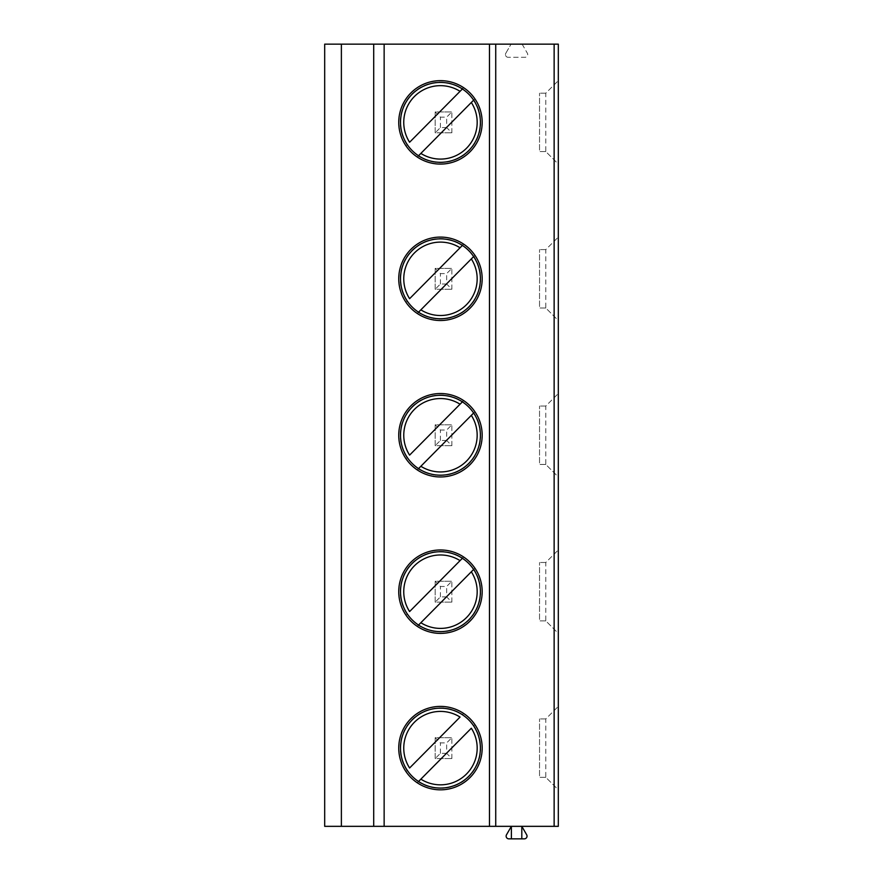 <?xml version="1.0" encoding="UTF-8"?>
<svg xmlns="http://www.w3.org/2000/svg" width="883" height="883" viewBox="0 0 883 883"><rect width="100%" height="100%" fill="white"/><g stroke="black" fill="none" stroke-linecap="round" stroke-linejoin="round"><path stroke-width="0.66" stroke-dasharray="4.42 3.31" d="M324.69 44.15L558.31 44.15L558.31 826.333L521.809 826.333L526.676 834.777A2.715 2.715 0 0 1 524.336 838.85L508.851 838.85A2.715 2.715 0 0 1 506.5 834.777L511.378 826.333L324.69 826.333L324.69 44.15M373.708 44.15L373.708 826.333M418.31 781.731L417.262 782.791A41.722 41.722 90 0 0 482.173 748.122A41.722 41.722 -90 0 0 440.462 706.4A41.722 41.722 -90 0 0 398.741 748.122A41.722 41.722 90 0 0 440.462 789.832A41.722 41.722 90 0 0 482.173 748.122A41.722 41.722 90 0 1 440.462 789.832A41.722 41.722 90 0 1 398.741 748.122A41.722 41.722 -90 0 1 440.462 706.4A41.722 41.722 -90 0 1 482.173 748.122A41.722 41.722 -90 0 0 420.805 711.323A41.722 41.722 -90 0 0 398.741 748.122A41.722 41.722 90 0 0 406.003 771.632A41.722 41.722 -90 0 0 417.262 782.791L418.31 781.731A40.254 40.254 90 0 0 473.873 725.66L474.922 724.601L473.873 725.66M480.396 748.122A39.945 39.945 -90 0 0 440.462 708.177A39.945 39.945 -90 0 0 400.518 748.122A39.945 39.945 90 0 0 440.462 788.055A39.945 39.945 90 0 0 480.396 748.122M462.604 714.502L463.652 713.442L462.604 714.502A40.254 40.254 90 0 0 407.041 770.572L406.003 771.632L407.041 770.572M420.86 779.159L471.323 728.232M460.054 717.073L409.602 768M418.31 625.296L417.262 626.345A41.722 41.722 90 0 0 482.173 591.676A41.722 41.722 -90 0 0 440.462 549.966A41.722 41.722 -90 0 0 398.741 591.676A41.722 41.722 90 0 0 440.462 633.398A41.722 41.722 90 0 0 482.173 591.676A41.722 41.722 90 0 1 440.462 633.398A41.722 41.722 90 0 1 398.741 591.676A41.722 41.722 -90 0 1 440.462 549.966A41.722 41.722 -90 0 1 482.173 591.676A41.722 41.722 -90 0 0 420.805 554.877A41.722 41.722 -90 0 0 398.741 591.676A41.722 41.722 90 0 0 406.003 615.197A41.722 41.722 -90 0 0 417.262 626.345L418.31 625.296A40.254 40.254 90 0 0 473.873 569.226L474.922 568.166L473.873 569.226M480.396 591.676A39.945 39.945 -90 0 0 440.462 551.732A39.945 39.945 -90 0 0 400.518 591.676A39.945 39.945 90 0 0 440.462 631.621A39.945 39.945 90 0 0 480.396 591.676M462.604 558.067L463.652 557.007L462.604 558.067A40.254 40.254 90 0 0 407.041 614.138L406.003 615.197L407.041 614.138M420.86 622.725L471.323 571.798M460.054 560.639L409.602 611.566M418.31 468.851L417.262 469.911A41.722 41.722 90 0 0 482.173 435.242A41.722 41.722 -90 0 0 440.462 393.531A41.722 41.722 -90 0 0 398.741 435.242A41.722 41.722 90 0 0 440.462 476.963A41.722 41.722 90 0 0 482.173 435.242A41.722 41.722 90 0 1 440.462 476.963A41.722 41.722 90 0 1 398.741 435.242A41.722 41.722 -90 0 1 440.462 393.531A41.722 41.722 -90 0 1 482.173 435.242A41.722 41.722 -90 0 0 420.805 398.443A41.722 41.722 -90 0 0 398.741 435.242A41.722 41.722 90 0 0 406.003 458.752A41.722 41.722 -90 0 0 417.262 469.911L418.31 468.851A40.254 40.254 90 0 0 473.873 412.791L474.922 411.732L473.873 412.791M480.396 435.242A39.945 39.945 -90 0 0 440.462 395.297A39.945 39.945 -90 0 0 400.518 435.242A39.945 39.945 90 0 0 440.462 475.186A39.945 39.945 90 0 0 480.396 435.242M462.604 401.633L463.652 400.573L462.604 401.633A40.254 40.254 90 0 0 407.041 457.703L406.003 458.752L407.041 457.703M420.86 466.279L471.323 415.363M460.054 404.204L409.602 455.12M418.31 312.416L417.262 313.476A41.722 41.722 90 0 0 482.173 278.807A41.722 41.722 -90 0 0 440.462 237.086A41.722 41.722 -90 0 0 398.741 278.807A41.722 41.722 90 0 0 440.462 320.518A41.722 41.722 90 0 0 482.173 278.807A41.722 41.722 90 0 1 440.462 320.518A41.722 41.722 90 0 1 398.741 278.807A41.722 41.722 -90 0 1 440.462 237.086A41.722 41.722 -90 0 1 482.173 278.807A41.722 41.722 -90 0 0 420.805 242.008A41.722 41.722 -90 0 0 398.741 278.807A41.722 41.722 90 0 0 406.003 302.317A41.722 41.722 -90 0 0 417.262 313.476L418.31 312.416A40.254 40.254 90 0 0 473.873 256.346L474.922 255.297L473.873 256.346M480.396 278.807A39.945 39.945 -90 0 0 440.462 238.863A39.945 39.945 -90 0 0 400.518 278.807A39.945 39.945 90 0 0 440.462 318.752A39.945 39.945 90 0 0 480.396 278.807M462.604 245.187L463.652 244.138L462.604 245.187A40.254 40.254 90 0 0 407.041 301.258L406.003 302.317L407.041 301.258M420.86 309.845L471.323 258.929M460.054 247.77L409.602 298.686M418.31 155.982L417.262 157.042A41.722 41.722 90 0 0 482.173 122.373A41.722 41.722 -90 0 0 440.462 80.651A41.722 41.722 -90 0 0 398.741 122.373A41.722 41.722 90 0 0 440.462 164.083A41.722 41.722 90 0 0 482.173 122.373A41.722 41.722 90 0 1 440.462 164.083A41.722 41.722 90 0 1 398.741 122.373A41.722 41.722 -90 0 1 440.462 80.651A41.722 41.722 -90 0 1 482.173 122.373A41.722 41.722 -90 0 0 420.805 85.574A41.722 41.722 -90 0 0 398.741 122.373A41.722 41.722 90 0 0 406.003 145.883A41.722 41.722 -90 0 0 417.262 157.042L418.31 155.982A40.254 40.254 90 0 0 473.873 99.911L474.922 98.852L473.873 99.911M480.396 122.373A39.945 39.945 -90 0 0 440.462 82.428A39.945 39.945 -90 0 0 400.518 122.373A39.945 39.945 90 0 0 440.462 162.317A39.945 39.945 90 0 0 480.396 122.373M462.604 88.753L463.652 87.693L462.604 88.753A40.254 40.254 90 0 0 407.041 144.823L406.003 145.883L407.041 144.823M420.86 153.41L471.323 102.483M460.054 91.324L409.602 142.251M495.727 44.15L495.727 826.333M545.793 777.316L539.535 777.316L539.535 718.917L539.535 777.316L545.793 777.316L558.31 789.832L558.31 706.4L558.31 789.832L545.793 777.316L545.793 718.917L558.31 706.4L545.793 718.917L539.535 718.917L545.793 718.917M545.793 620.881L539.535 620.881L539.535 562.482L539.535 620.881L545.793 620.881L558.31 633.398L558.31 549.966L558.31 633.398L545.793 620.881L545.793 562.482L558.31 549.966L545.793 562.482L539.535 562.482L545.793 562.482M545.793 464.447L539.535 464.447L539.535 406.037L539.535 464.447L545.793 464.447L558.31 476.963L558.31 393.531L558.31 476.963L545.793 464.447L545.793 406.037L558.31 393.531L545.793 406.037L539.535 406.037L545.793 406.037M545.793 308.012L539.535 308.012L539.535 249.602L539.535 308.012L545.793 308.012L558.31 320.518L558.31 237.086L558.31 320.518L545.793 308.012L545.793 249.602L558.31 237.086L545.793 249.602L539.535 249.602L545.793 249.602M545.793 151.567L539.535 151.567L539.535 93.168L539.535 151.567L545.793 151.567L558.31 164.083L558.31 80.651L558.31 164.083L545.793 151.567L545.793 93.168L558.31 80.651L545.793 93.168L539.535 93.168L545.793 93.168M505.827 53.223L511.058 44.15L505.827 53.223A2.715 2.715 0 0 0 508.178 57.296A2.715 2.715 0 0 1 505.827 53.223M522.118 44.15L527.361 53.223A2.715 2.715 0 0 1 525.01 57.296L508.178 57.296L525.01 57.296A2.715 2.715 0 0 0 527.361 53.223L522.118 44.15M446.655 753.331L440.396 753.331L435.187 758.552L451.864 758.552L435.176 758.541L435.176 737.691L451.864 737.691L435.187 737.68L440.396 742.901L446.655 742.901L451.864 737.68L451.864 758.552L446.655 753.331L446.655 742.901M446.655 596.897L440.396 596.897L435.187 602.118L451.864 602.118L435.176 602.107L435.176 581.246L451.864 581.246L435.187 581.246L440.396 586.467L446.655 586.467L451.864 581.246L451.864 602.118L446.655 596.897L446.655 586.467M446.655 440.462L440.396 440.462L435.187 445.672L451.864 445.672L435.176 445.672L435.176 424.811L451.864 424.811L435.187 424.811L440.396 430.032L446.655 430.032L451.864 424.811L451.864 445.672L446.655 440.462L446.655 430.032M446.655 284.017L440.396 284.017L435.187 289.238L451.864 289.238L435.176 289.238L435.176 268.377L451.864 268.377L435.187 268.377L440.396 273.587L446.655 273.587L451.864 268.377L451.864 289.238L446.655 284.017L446.655 273.587M446.655 127.582L440.396 127.582L435.187 132.803L451.864 132.803L435.176 132.792L435.176 111.942L451.864 111.942L435.187 111.931L440.396 117.152L446.655 117.152L451.864 111.931L451.864 132.803L446.655 127.582L446.655 117.152M521.809 838.85L521.809 826.333L511.378 826.333L511.378 838.85M435.176 737.691L435.176 758.541M451.864 758.552L451.864 737.68M440.396 753.331L440.396 742.901M435.176 581.246L435.176 602.107M451.864 602.118L451.864 581.246M440.396 596.897L440.396 586.467M435.176 424.811L435.176 445.672M451.864 445.672L451.864 424.811M440.396 440.462L440.396 430.032M435.176 268.377L435.176 289.238M451.864 289.238L451.864 268.377M440.396 284.017L440.396 273.587M435.176 111.942L435.176 132.792M451.864 132.803L451.864 111.931M440.396 127.582L440.396 117.152"/><path stroke-width="1.32" d="M324.69 44.15L554.138 44.15L554.138 826.333L324.69 826.333L324.69 44.15M554.138 826.333L558.31 826.333L558.31 44.15L554.138 44.15M373.708 826.333L373.708 44.15M482.173 591.676A41.722 41.722 -90 0 0 440.462 549.966A41.722 41.722 -90 0 0 398.741 591.676A41.722 41.722 -90 0 0 440.462 633.398A41.722 41.722 -90 0 0 482.173 591.676M482.173 435.242A41.722 41.722 -90 0 0 440.462 393.531A41.722 41.722 -90 0 0 398.741 435.242A41.722 41.722 -90 0 0 440.462 476.963A41.722 41.722 -90 0 0 482.173 435.242M482.173 278.807A41.722 41.722 -90 0 0 440.462 237.086A41.722 41.722 -90 0 0 398.741 278.807A41.722 41.722 -90 0 0 440.462 320.518A41.722 41.722 -90 0 0 482.173 278.807M482.173 122.373A41.722 41.722 -90 0 0 440.462 80.651A41.722 41.722 -90 0 0 398.741 122.373A41.722 41.722 -90 0 0 440.462 164.083A41.722 41.722 -90 0 0 482.173 122.373M482.173 748.122A41.722 41.722 -90 0 0 440.462 706.4A41.722 41.722 -90 0 0 398.741 748.122A41.722 41.722 -90 0 0 440.462 789.832A41.722 41.722 -90 0 0 482.173 748.122M480.396 748.122A39.945 39.945 90 0 1 440.462 788.055A39.945 39.945 90 0 1 400.518 748.122A39.945 39.945 -90 0 1 440.462 708.177A39.945 39.945 -90 0 1 480.396 748.122M418.531 781.499L471.323 728.232A36.711 36.711 -90 0 1 420.86 779.159L418.31 781.731M460.054 717.073L409.602 768A36.711 36.711 -90 0 1 460.054 717.073M480.396 591.676A39.945 39.945 90 0 1 440.462 631.621A39.945 39.945 90 0 1 400.518 591.676A39.945 39.945 -90 0 1 440.462 551.732A39.945 39.945 -90 0 1 480.396 591.676M418.531 625.065L473.641 569.447M473.873 569.226L471.323 571.798A36.711 36.711 -90 0 1 420.86 622.725L418.31 625.296M462.383 558.288L409.602 611.566A36.711 36.711 -90 0 1 460.054 560.639L462.604 558.067M480.396 435.242A39.945 39.945 90 0 1 440.462 475.186A39.945 39.945 90 0 1 400.518 435.242A39.945 39.945 -90 0 1 440.462 395.297A39.945 39.945 -90 0 1 480.396 435.242M418.531 468.63L473.641 413.012M473.873 412.791L471.323 415.363A36.711 36.711 -90 0 1 420.86 466.279L418.31 468.851M462.383 401.853L409.602 455.12A36.711 36.711 -90 0 1 460.054 404.204L462.604 401.633M480.396 278.807A39.945 39.945 90 0 1 440.462 318.752A39.945 39.945 90 0 1 400.518 278.807A39.945 39.945 -90 0 1 440.462 238.863A39.945 39.945 -90 0 1 480.396 278.807M418.531 312.196L473.641 256.578M473.873 256.346L471.323 258.929A36.711 36.711 -90 0 1 420.86 309.845L418.31 312.416M462.383 245.419L409.602 298.686A36.711 36.711 -90 0 1 460.054 247.77L462.604 245.187M480.396 122.373A39.945 39.945 90 0 1 440.462 162.317A39.945 39.945 90 0 1 400.518 122.373A39.945 39.945 -90 0 1 440.462 82.428A39.945 39.945 -90 0 1 480.396 122.373M418.531 155.761L473.641 100.143M473.873 99.911L471.323 102.483A36.711 36.711 -90 0 1 420.86 153.41L418.31 155.982M462.383 88.984L409.602 142.251A36.711 36.711 -90 0 1 460.054 91.324L462.604 88.753M495.727 826.333L495.727 44.15M521.809 838.85L521.809 826.333L526.676 834.777A2.715 2.715 0 0 1 524.336 838.85L508.851 838.85A2.715 2.715 0 0 1 506.5 834.777L511.378 826.333L511.378 838.85M341.379 826.333L341.379 44.15M384.138 826.333L384.138 44.15M489.469 826.333L489.469 44.15"/></g></svg>
